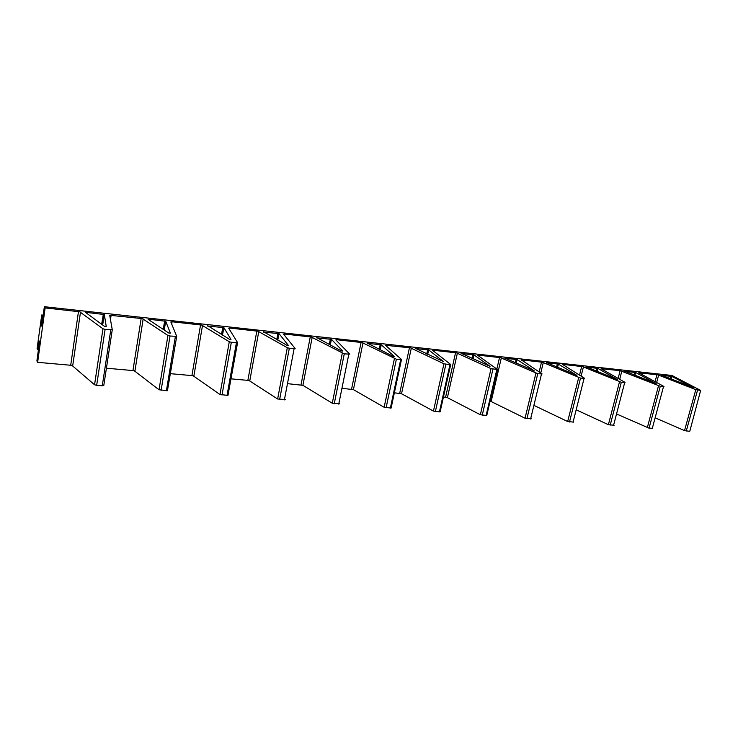 <?xml version="1.0" encoding="UTF-8"?>
<svg xmlns="http://www.w3.org/2000/svg" width="738" height="738" viewBox="0 0 738 738"><rect width="100%" height="100%" fill="white"/><g stroke="black" fill="none" stroke-linecap="round" stroke-linejoin="round"><path stroke-width="1.11" d="M616.986 414.147L649.062 428.169L660.279 386.269L663.979 386.491L638.785 372.819L657.798 374.812L695.805 389.646L700.648 390.402L689.809 431.186M649.062 428.169L652.779 428.298M576.655 410.033L608.389 424.682L614.09 425.272M534.423 405.623L567.679 421.527L573.611 422.099M490.124 401.029L525.05 418.215L531.231 418.787M443.455 396.998L447.403 397.653L480.355 414.738L486.757 415.485L497.477 369.498L491.047 368.631L456.536 352.875L433.437 350.273L433.298 350.901M394.396 392.8L401.537 393.741L433.446 411.094L440.116 411.869L450.669 364.692M342.801 388.4L353.419 389.636L384.147 407.265L391.112 408.068L401.463 359.637M288.447 383.751L302.903 385.328L332.275 403.234L339.683 403.806M231.114 378.852L248.974 380.485L277.626 398.99L285.431 399.59M170.533 373.686L193.07 375.707L219.961 394.507L227.959 395.411L237.553 342.736M106.42 368.207L134.141 370.679L159.03 389.775L167.425 390.716L176.696 336.454M433.437 350.273L432.736 350.467L450.706 364.517L449.959 364.71L443.935 363.788L410.466 347.847L385.448 345.301L401.5 359.452L396.38 359.212L362.137 342.58L336.722 339.729L335.827 339.914L349.72 354.12L344.268 353.871L311.362 337.045L284.656 334.046L283.641 334.222L295.163 348.521L289.333 348.244L287.303 347.709L257.949 331.214L229.859 328.069L228.715 328.244L237.581 342.607L231.345 342.294L229.278 341.759L201.695 325.08L172.102 321.768L170.829 321.934L176.714 336.362L170.035 336.011L167.932 335.458L142.369 318.613L109.713 315.274L112.268 329.738L105.1 329.36L96.66 385.347L102.278 385.78L103.79 385.476L112.259 329.803M96.66 385.347L94.556 384.766L71.937 365.365L37.638 362.33L36.9 360.9L39.529 341.795L38.93 340.725L37.693 349.729L37.103 348.631L41.725 314.969L42.334 315.956L41.088 325.052L41.688 326.085L44.363 306.704L45.138 307.921L37.638 362.33M655.547 418.012L684.523 430.605L689.347 431.287M44.363 306.704L671.94 375.467L700.648 390.402M105.1 329.36L102.969 328.788L79.704 311.787L45.138 307.921M660.279 386.269L620.132 370.642L601.147 368.732L625.049 382.385L621.304 382.275L582.596 366.62L562.402 364.341L584.616 378.317L580.52 378.087L542.458 362.238L521.36 359.867L542.098 373.935L537.781 373.705L500.484 357.662L478.418 355.181L477.809 355.375L497.477 369.498M661.423 375.144L693.203 387.487L671.857 376.445L661.386 375.291M624.791 371.149L656.156 383.64L635.649 372.496L624.754 371.315M586.562 366.98L617.438 379.609L597.863 368.382L586.525 367.155M546.627 362.626L576.931 375.402L558.398 364.074L546.59 362.819M504.857 358.068L534.515 370.993L517.135 359.581L504.82 358.281M461.139 353.299L490.041 366.362L473.953 354.877L461.093 353.53M415.309 348.299L443.363 361.509L428.713 349.941L415.263 348.557M367.238 343.059L392.92 356.251L394.313 356.408L381.26 344.775L367.192 343.345M316.74 337.552L341.251 350.891L342.709 351.039L331.427 339.342L316.685 337.875M263.641 331.759L286.805 345.236L288.346 345.393L279.029 333.622L263.577 332.128M207.71 325.652L229.37 339.277L230.985 339.443L223.872 327.598L207.655 326.085M148.744 319.222L148.107 319.351L168.67 332.976L170.377 333.152L165.727 321.251L148.744 319.222L148.67 319.72M86.466 312.432L85.765 312.571L104.427 326.307L106.244 326.491L104.353 314.545L86.466 312.432L86.392 313.032M222.655 334.13L221.575 334.01M164.565 327.976L163.467 327.856M103.237 321.482L102.139 321.362M43.201 315.126L41.725 314.969M38.431 349.794L37.693 349.729M41.826 325.126L41.088 325.052M164.408 328.834L163.319 328.724M103.08 322.368L101.992 322.257M43.072 316.039L42.334 315.956M655.086 381.657L656.949 374.655M663.508 386.601L652.291 428.418M647.3 427.708L658.499 385.817M619.699 379.332L621.839 371.066M620.132 370.642L618.112 378.428M624.68 382.616L613.555 425.411M610.188 425.153L621.304 382.275M608.389 424.682L619.496 381.814M581.101 376.168L583.435 366.887M581.692 366.445L579.505 375.199M584.053 378.456L573.029 422.274M569.505 421.998L580.52 378.087M567.679 421.527L578.675 377.625M540.751 373.041L543.297 362.515M541.535 362.072L539.137 371.989M521.36 359.867L521.249 360.338M541.48 374.092L530.594 418.981M526.904 418.695L537.781 373.705M525.05 418.215L535.899 373.234M491.185 401.38L501.323 357.939M499.534 357.487L496.877 368.88M478.418 355.181L478.298 355.725M496.84 369.517L486.111 415.54M482.237 415.236L492.947 369.111M480.355 414.738L491.047 368.631M447.403 397.653L457.375 353.151M455.558 352.69L445.604 397.173M449.959 364.71L439.424 411.915M435.355 411.601L445.872 364.286M433.446 411.094L443.935 363.788M401.537 393.741L411.306 348.133M409.461 347.663L399.71 393.253M386.26 345.126L386.103 345.882M400.679 359.655L390.365 408.114M386.094 407.782L396.38 359.212M384.147 407.265L394.406 358.705M353.419 389.636L362.976 342.866M361.094 342.386L351.565 389.147M336.722 339.729L336.546 340.642M348.797 354.341L338.751 404.11M334.249 403.769L344.268 353.871M332.275 403.234L342.266 353.354M302.903 385.328L312.192 337.331M310.283 336.842L301.021 384.83M284.656 334.046L284.444 335.209M294.111 348.733L284.379 399.904M279.628 399.535L289.333 348.244M277.626 398.99L287.303 347.709M249.785 380.799L258.77 331.519M256.842 331.011L247.876 380.291M229.859 328.069L229.583 329.637M236.391 342.819L227.018 395.457M222 395.061L231.345 342.294M219.961 394.507L229.278 341.759M193.873 376.039L202.516 325.384M200.552 324.877L191.935 375.513M172.102 321.768L171.714 324.12M175.367 336.556L166.41 390.753M161.105 390.347L170.035 336.011M159.03 389.775L167.932 335.458M134.934 371.011L143.172 318.917M141.179 318.401L132.96 370.476M111.143 315.126L110.469 319.563M110.755 329.941L102.278 385.78M94.556 384.766L102.969 328.788M72.711 365.707L80.497 312.091M78.468 311.556L70.719 365.153M686.266 431.047L697.558 390.088M684.523 430.605L695.805 389.646M656.654 382.505L658.637 375.079M670.187 378.742L670.888 376.177M671.857 376.445L671.128 379.111M633.933 374.996L634.671 372.229M635.649 372.496L634.883 375.374M596.092 371.113L596.876 368.105M597.863 368.382L597.051 371.5M556.572 367.072L557.402 363.797M558.398 364.074L557.541 367.487M515.253 362.884L516.13 359.295M517.135 359.581L516.222 363.308M472.006 358.53L472.938 354.581M473.953 354.877L472.984 358.982M426.693 354.019L427.689 349.646M428.713 349.941L427.671 354.489M379.166 349.351L380.227 344.471M381.26 344.775L380.144 349.849M329.24 344.526L330.393 339.037M330.227 345.052L331.427 339.342L330.237 345.052M276.75 339.563L277.995 333.318M279.038 333.631L277.746 340.126M221.483 334.48L222.839 327.303M223.891 327.626L222.479 335.089M163.199 329.351L164.703 320.965M165.755 321.288L164.196 330.006M101.65 324.259L103.329 314.268M104.39 314.6L102.647 324.988M277.728 340.117L279.029 333.622M222.452 335.07L223.872 327.598M164.159 329.987L165.727 321.251M102.61 324.96L104.353 314.545"/></g></svg>
